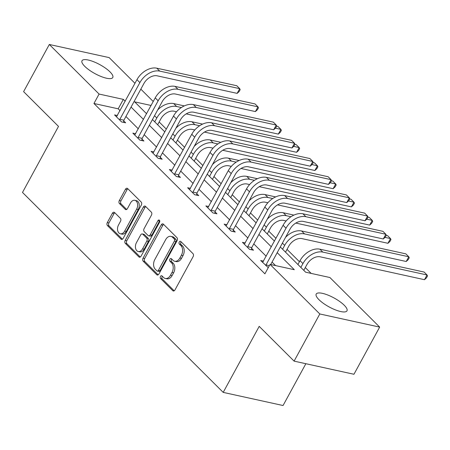 <?xml version="1.0" encoding="UTF-8"?>
<svg xmlns="http://www.w3.org/2000/svg" width="450" height="450" viewBox="0 0 450 450"><rect width="100%" height="100%" fill="white"/><g stroke="black" fill="none" stroke-linecap="round" stroke-linejoin="round"><path stroke-width="0.67" d="M160.481 276.418A1.541 1.041 -77.6 0 0 160.583 278.516L172.794 290.683A2.205 1.491 -77.6 0 0 173.329 290.987A2.205 1.491 -77.6 0 0 174.954 289.974L193.123 256.646A2.205 1.491 -77.6 0 0 192.982 253.648L180.771 241.481A1.541 1.041 -77.6 0 0 180.399 241.268A1.541 1.041 -77.6 0 0 179.263 241.976A1.541 1.041 -77.6 0 0 179.359 244.074L180.939 245.649A7.054 4.764 -77.6 0 1 181.389 255.24L179.871 258.019A7.054 4.764 -77.6 0 1 174.684 261.242A7.054 4.764 -77.6 0 1 172.963 260.274L171.382 258.705A1.541 1.041 -77.6 0 0 171.006 258.491A1.541 1.041 -77.6 0 0 169.875 259.194A1.541 1.041 -77.6 0 0 169.971 261.293L171.551 262.868A7.054 4.764 -77.6 0 1 171.996 272.458L170.482 275.237A7.054 4.764 -77.6 0 1 165.291 278.466A7.054 4.764 -77.6 0 1 163.575 277.498L161.994 275.923A1.541 1.041 -77.6 0 0 161.618 275.709A1.541 1.041 -77.6 0 0 160.481 276.418M162.422 276.351A1.541 1.041 -77.6 0 0 162.101 276.773A1.541 1.041 -77.6 0 0 162.197 278.871L174.189 290.818M181.198 241.909A1.541 1.041 -77.6 0 0 180.877 242.331A1.541 1.041 -77.6 0 0 180.979 244.429L182.559 246.004L180.939 245.649M171.81 259.127A1.541 1.041 -77.6 0 0 171.489 259.554A1.541 1.041 -77.6 0 0 171.585 261.653L173.166 263.222L171.551 262.868M110.014 71.893A17.522 5.107 -151.4 0 1 112.776 77.513A17.522 5.107 -151.4 0 1 101.014 76.478A17.522 5.107 -151.4 0 1 84.774 66.358A17.522 5.107 -151.4 0 1 82.013 60.739A17.522 5.107 -151.4 0 1 93.774 61.774A17.522 5.107 -151.4 0 1 110.014 71.893M344.205 305.218A17.522 5.107 -151.4 0 1 346.973 310.838A17.522 5.107 -151.4 0 1 335.205 309.803A17.522 5.107 -151.4 0 1 318.971 299.683A17.522 5.107 -151.4 0 1 316.204 294.064A17.522 5.107 -151.4 0 1 327.971 295.099A17.522 5.107 -151.4 0 1 344.205 305.218M114.57 212.529A2.205 1.491 -77.6 0 0 114.03 212.226A2.205 1.491 -77.6 0 0 112.41 213.232L107.308 222.587A2.205 1.491 -77.6 0 0 107.449 225.585L121.011 239.096A2.205 1.491 -77.6 0 0 121.551 239.394A2.205 1.491 -77.6 0 0 123.171 238.388L141.345 205.059A2.205 1.491 -77.6 0 0 141.204 202.061L127.642 188.55A2.205 1.491 -77.6 0 0 127.108 188.246A2.205 1.491 -77.6 0 0 125.483 189.253L119.323 200.548A2.205 1.491 -77.6 0 0 119.464 203.546L125.269 209.329A2.205 1.491 -77.6 0 0 125.809 209.632A2.205 1.491 -77.6 0 0 127.429 208.626L130.483 203.023A5.901 3.982 -77.6 0 1 134.82 200.323A5.901 3.982 -77.6 0 1 136.631 209.149L124.667 231.092A5.901 3.982 -77.6 0 1 120.33 233.786A5.901 3.982 -77.6 0 1 118.519 224.966L120.51 221.31A2.205 1.491 -77.6 0 0 120.375 218.312L114.57 212.529M280.311 246.96L305.634 272.194L329.901 277.521L379.665 327.099L353.953 374.265L294.098 361.131L259.206 326.363L223.206 392.389L22.5 192.431L58.5 126.405L23.602 91.637L49.32 44.477L109.17 57.611L134.972 83.312M294.098 361.131L319.809 313.965L270.045 264.386L294.311 269.707L277.2 252.664M120.06 110.661L118.204 108.816L93.943 103.489L264.904 273.819L270.045 264.386M93.943 103.489L99.084 94.056L49.32 44.477M143.055 258.199A2.205 1.491 -77.6 0 0 143.196 261.197L156.757 274.708A2.205 1.491 -77.6 0 0 157.297 275.012A2.205 1.491 -77.6 0 0 158.917 273.999L177.092 240.671A2.205 1.491 -77.6 0 0 176.951 237.673L163.389 224.162A2.205 1.491 -77.6 0 0 162.849 223.858A2.205 1.491 -77.6 0 0 161.229 224.871L143.055 258.199L144.675 258.553A2.205 1.491 -77.6 0 0 144.816 261.551L158.153 274.843M138.887 256.899L125.325 243.388A2.205 1.491 -77.6 0 1 125.184 240.39L143.359 207.062A2.205 1.491 -77.6 0 1 144.979 206.055A2.205 1.491 -77.6 0 1 145.513 206.353L151.318 212.136A2.205 1.491 -77.6 0 1 151.459 215.134L144.09 228.651A2.205 1.491 -77.6 0 0 144.231 231.649L148.078 235.485A2.205 1.491 -77.6 0 0 148.618 235.789A2.205 1.491 -77.6 0 0 150.238 234.776L157.911 220.708A1.541 1.041 -77.6 0 1 159.047 219.999A1.541 1.041 -77.6 0 1 159.519 222.311L141.047 256.196A2.205 1.491 -77.6 0 1 139.421 257.203A2.205 1.491 -77.6 0 1 138.887 256.899L140.04 257.153M223.206 392.389L283.056 405.523L305.859 363.707M275.574 265.596L272.059 262.097M266.197 256.252L253.789 243.894M247.928 238.056L235.524 225.697M229.663 219.859L217.254 207.495M211.393 201.656L198.99 189.298M193.129 183.459L180.72 171.096M174.859 165.257L162.456 152.899M156.594 147.06L144.186 134.696M138.324 128.858L125.921 116.499M268.267 267.643L260.707 260.522L263.531 261.146M245.261 242.944L242.438 242.325L249.463 249.322L253.507 250.211L251.606 248.321M226.997 224.747L224.173 224.128L231.199 231.126L235.243 232.014L233.342 230.119M208.727 206.544L205.903 205.926L212.929 212.929L216.973 213.812L215.072 211.922M190.463 188.347L187.639 187.729L194.664 194.726L198.709 195.615L196.808 193.719M172.192 170.145L169.369 169.526L176.394 176.529L180.439 177.412L178.537 175.523M153.928 151.948L151.104 151.329L158.13 158.327L162.174 159.216L160.273 157.32M135.658 133.746L132.834 133.127L139.86 140.13L143.904 141.013L142.003 139.123M117.394 115.549L114.57 114.93L121.596 121.927L125.64 122.816L123.739 120.921M311.164 273.409L305.297 267.564M299.436 261.726L287.032 249.368M275.963 238.343L268.762 231.165M257.698 220.14L250.498 212.968M239.428 201.943L232.228 194.771M221.164 183.741L213.964 176.569M202.894 165.544L195.694 158.372M184.629 147.341L177.429 140.169M166.359 129.144L159.159 121.972M379.665 327.099L319.809 313.965M140.833 89.151L153.236 101.509M151.082 105.469L134.674 101.869L146.576 113.726M152.438 119.565L164.846 131.923M170.708 137.767L183.111 150.126M188.972 155.964L201.381 168.322M207.242 174.167L219.645 186.525M225.506 192.364L237.915 204.722M243.776 210.561L256.179 222.924M262.041 228.763L274.449 241.121M125.201 101.228L123.351 99.383L99.084 94.056M271.339 246.825L258.936 234.461M253.074 228.623L240.666 216.264M234.804 210.426L222.401 198.062M216.54 192.223L204.131 179.865M198.27 174.026L185.867 161.668M180.006 155.824L167.597 143.466M161.736 137.627L149.333 125.269M143.471 119.424L131.062 107.066M118.204 108.816L123.351 99.383M165.291 278.466L166.911 278.82A7.054 4.764 -77.6 0 0 172.102 275.591L170.482 275.237M173.166 263.222A7.054 4.764 -77.6 0 1 173.616 272.812L172.102 275.591M174.684 261.242L176.299 261.596A7.054 4.764 -77.6 0 0 181.491 258.373L179.871 258.019M182.559 246.004A7.054 4.764 -77.6 0 1 183.004 255.594L181.491 258.373M163.609 224.381A2.205 1.491 -77.6 0 0 162.849 225.225L144.675 258.553M156.909 270.855A1.541 1.041 -77.6 0 0 157.286 271.069A1.541 1.041 -77.6 0 0 158.417 270.36L174.369 241.104A1.541 1.041 -77.6 0 0 174.274 239.006L172.609 237.347A7.054 4.764 -77.6 0 0 170.888 236.379A7.054 4.764 -77.6 0 0 165.696 239.608L154.794 259.605A7.054 4.764 -77.6 0 0 155.244 269.196L156.909 270.855M157.286 271.069L158.901 271.423A1.541 1.041 -77.6 0 0 160.037 270.714L158.417 270.36M170.888 236.379L172.507 236.734A7.054 4.764 -77.6 0 1 174.223 237.701L175.888 239.361A1.541 1.041 -77.6 0 1 175.989 241.459L160.037 270.714M140.282 257.034L126.939 243.743L125.325 243.388M145.738 206.578A2.205 1.491 -77.6 0 0 144.973 207.416L126.799 240.75A2.205 1.491 -77.6 0 0 126.939 243.743M148.618 235.789L150.232 236.143A2.205 1.491 -77.6 0 0 151.858 235.136L159.531 221.062L157.911 220.708M159.727 220.77A1.541 1.041 -77.6 0 0 159.531 221.062M136.44 242.679A5.901 3.982 -77.6 0 0 138.251 251.505A5.901 3.982 -77.6 0 0 142.594 248.805L146.807 241.076A2.205 1.491 -77.6 0 0 146.666 238.078L142.813 234.242A2.205 1.491 -77.6 0 0 142.279 233.938A2.205 1.491 -77.6 0 0 140.659 234.951L136.44 242.679M138.251 251.505L139.871 251.859A5.901 3.982 -77.6 0 0 144.208 249.159L142.594 248.805M142.279 233.938L143.899 234.292A2.205 1.491 -77.6 0 1 144.433 234.596L148.286 238.433A2.205 1.491 -77.6 0 1 148.421 241.431L144.208 249.159M120.33 233.786L121.944 234.146A5.901 3.982 -77.6 0 0 126.287 231.446L124.667 231.092M134.82 200.323L136.44 200.678A5.901 3.982 -77.6 0 1 138.251 209.503L126.287 231.446M127.862 188.769A2.205 1.491 -77.6 0 0 127.103 189.607L120.943 200.903A2.205 1.491 -77.6 0 0 121.084 203.901L126.664 209.464M114.789 212.749A2.205 1.491 -77.6 0 0 114.024 213.587L108.928 222.941A2.205 1.491 -77.6 0 0 109.069 225.939L122.411 239.231M303.784 270.349L306.984 264.471A11.233 7.605 -45.1 0 1 320.214 256.815L424.474 279.692L427.044 274.978L322.791 252.096A16.847 11.408 134.9 0 0 302.94 263.582L300.848 267.424M424.474 279.692L426.471 277.864L427.5 275.979L427.044 274.978L424.119 272.059L319.86 249.182A16.847 11.408 134.9 0 0 300.015 260.668L297.923 264.51M265.832 265.629L266.006 264.892L269.37 265.629M270.726 264.532L290.059 229.072A11.233 7.605 -45.1 0 1 303.294 221.417L383.287 238.972L385.858 234.253L305.865 216.703A16.847 11.408 134.9 0 0 286.014 228.189L266.006 264.892M383.287 238.972L385.284 237.144L386.308 235.254L385.858 234.253L382.928 231.339L302.934 213.784A16.847 11.408 134.9 0 0 283.089 225.27L262.609 262.418M285.514 252.152L288.72 246.274A11.233 7.605 -45.1 0 1 301.95 238.612L406.209 261.495L408.78 256.776L304.521 233.899A16.847 11.408 134.9 0 0 284.676 245.385L282.583 249.227M304.521 233.899L301.596 230.979L405.849 253.862L408.78 256.776L409.236 257.777L408.206 259.667L406.209 261.495M301.596 230.979A16.847 11.408 134.9 0 0 285.57 237.308M267.249 233.949L270.45 228.071A11.233 7.605 -45.1 0 1 283.686 220.416L286.132 220.956M290.981 216.737L286.256 215.696A16.847 11.408 134.9 0 0 266.406 227.183L264.313 231.024M295.808 223.076L387.939 243.292L390.51 238.579L385.026 237.375M386.246 235.367L387.585 235.659L390.51 238.579L390.966 239.58L389.936 241.464L387.939 243.292M293.912 215.106L283.326 212.782A16.847 11.408 134.9 0 0 267.306 219.111M247.562 247.433L247.736 246.69L251.781 247.579L271.794 210.876A11.233 7.605 -45.1 0 1 285.024 203.22L365.017 220.77L367.588 216.056L287.595 198.501A16.847 11.408 134.9 0 0 267.75 209.987L247.736 246.69M365.017 220.77L367.014 218.942L368.044 217.058L367.588 216.056L364.663 213.137L284.67 195.587A16.847 11.408 134.9 0 0 264.825 207.073L244.339 244.221M251.781 247.579L251.28 249.722M229.297 229.23L229.472 228.493L233.516 229.382L253.524 192.673A11.233 7.605 -45.1 0 1 266.76 185.018L346.753 202.573L349.324 197.854L269.331 180.304A16.847 11.408 134.9 0 0 249.48 191.79L229.472 228.493M346.753 202.573L348.75 200.745L349.774 198.855L349.324 197.854L346.393 194.94L266.4 177.384A16.847 11.408 134.9 0 0 246.555 188.871L226.074 226.018M233.516 229.382L233.01 231.525M248.979 215.752L252.186 209.874A11.233 7.605 -45.1 0 1 265.416 202.213L267.868 202.753M272.711 198.534L267.986 197.499A16.847 11.408 134.9 0 0 248.141 208.986L246.049 212.828M277.543 204.879L369.675 225.096L372.246 220.382L366.761 219.178M367.982 217.17L369.321 217.463L372.246 220.382L372.701 221.383L371.672 223.268L369.675 225.096M275.648 196.909L265.061 194.586A16.847 11.408 134.9 0 0 249.036 200.908M230.715 197.55L233.916 191.672A11.233 7.605 -45.1 0 1 247.151 184.016L249.598 184.556M254.447 180.338L249.722 179.303A16.847 11.408 134.9 0 0 229.871 190.789L227.779 194.625M259.273 186.677L351.405 206.893L353.976 202.179L348.491 200.976M349.718 198.968L351.051 199.266L353.976 202.179L354.431 203.181L353.402 205.065L351.405 206.893M257.383 178.706L246.791 176.383A16.847 11.408 134.9 0 0 230.771 182.711M212.445 179.353L215.651 173.475A11.233 7.605 -45.1 0 1 228.881 165.819L231.334 166.354M236.177 162.141L231.452 161.1A16.847 11.408 134.9 0 0 211.607 172.586L209.514 176.428M241.009 168.48L333.141 188.696L335.711 183.982L330.227 182.779M331.447 180.771L332.786 181.063L335.711 183.982L336.167 184.984L335.137 186.868L333.141 188.696M239.113 160.509L228.527 158.186A16.847 11.408 134.9 0 0 212.501 164.514M211.028 211.033L211.202 210.291L215.246 211.179L235.26 174.476A11.233 7.605 -45.1 0 1 248.49 166.821L328.483 184.371L331.054 179.657L251.061 162.101A16.847 11.408 134.9 0 0 231.216 173.588L211.202 210.291M328.483 184.371L330.48 182.542L331.509 180.658L331.054 179.657L328.129 176.737L248.136 159.188A16.847 11.408 134.9 0 0 228.291 170.674L207.804 207.821M215.246 211.179L214.746 213.322M192.763 192.831L192.938 192.094L196.982 192.982L216.99 156.279A11.233 7.605 -45.1 0 1 230.226 148.618L310.219 166.174L312.789 161.46L232.796 143.904A16.847 11.408 134.9 0 0 212.951 155.391L192.938 192.094M310.219 166.174L312.216 164.346L313.239 162.461L312.789 161.46L309.859 158.541L229.866 140.985A16.847 11.408 134.9 0 0 210.021 152.471L189.54 189.619M196.982 192.982L196.476 195.126M174.493 174.634L174.667 173.891L178.712 174.78L198.726 138.077A11.233 7.605 -45.1 0 1 211.956 130.421L291.949 147.977L294.519 143.257L214.526 125.702A16.847 11.408 134.9 0 0 194.681 137.188L174.667 173.891M291.949 147.977L293.946 146.143L294.975 144.259L294.519 143.257L291.594 140.344L211.601 122.788A16.847 11.408 134.9 0 0 191.756 134.274L171.27 171.422M178.712 174.78L178.211 176.923M156.229 156.437L156.403 155.694L160.447 156.583L180.456 119.88A11.233 7.605 -45.1 0 1 193.691 112.219L273.684 129.774L276.255 125.061L196.262 107.505A16.847 11.408 134.9 0 0 176.417 118.991L156.403 155.694M273.684 129.774L275.681 127.946L276.705 126.062L276.255 125.061L273.324 122.141L193.331 104.586A16.847 11.408 134.9 0 0 173.486 116.072L153.006 153.219M160.447 156.583L159.941 158.726M137.959 138.234L138.133 137.492L142.178 138.381L162.191 101.677A11.233 7.605 -45.1 0 1 175.421 94.022L255.414 111.578L257.985 106.858L177.992 89.302A16.847 11.408 134.9 0 0 158.147 100.789L138.133 137.492M255.414 111.578L257.411 109.749L258.441 107.859L257.985 106.858L255.06 103.944L175.067 86.389A16.847 11.408 134.9 0 0 155.222 97.875L134.736 135.023M142.178 138.381L141.677 140.524M119.694 120.038L119.869 119.295L123.913 120.184L143.927 83.481A11.233 7.605 -45.1 0 1 157.157 75.819L237.15 93.375L239.721 88.661L159.727 71.106A16.847 11.408 134.9 0 0 139.882 82.592L119.869 119.295M237.15 93.375L239.147 91.547L240.171 89.663L239.721 88.661L236.79 85.742L156.797 68.186A16.847 11.408 134.9 0 0 136.952 79.672L116.471 116.82M123.913 120.184L123.407 122.327M194.181 161.151L197.381 155.273A11.233 7.605 -45.1 0 1 210.617 147.617L213.064 148.157M217.912 143.938L213.188 142.903A16.847 11.408 134.9 0 0 193.337 154.389L191.244 158.231M222.739 150.278L314.871 170.499L317.441 165.78L311.963 164.576M313.183 162.574L314.516 162.866L317.441 165.78L317.897 166.781L316.868 168.671L314.871 170.499M220.849 142.307L210.257 139.984A16.847 11.408 134.9 0 0 194.237 146.312M175.911 142.954L179.117 137.076A11.233 7.605 -45.1 0 1 192.347 129.42L194.799 129.954M199.643 125.741L194.917 124.701A16.847 11.408 134.9 0 0 175.072 136.187L172.98 140.029M204.474 132.081L296.606 152.297L299.177 147.583L293.692 146.379M294.913 144.371L296.252 144.664L299.177 147.583L299.632 148.584L298.603 150.469L296.606 152.297M202.579 124.11L191.993 121.787A16.847 11.408 134.9 0 0 175.967 128.115M157.646 124.751L160.847 118.879A11.233 7.605 -45.1 0 1 174.083 111.218L176.529 111.758M181.378 107.539L176.653 106.504A16.847 11.408 134.9 0 0 156.803 117.99L154.71 121.832M186.204 113.878L278.336 134.1L280.907 129.381L275.428 128.177M276.649 126.174L277.982 126.467L280.907 129.381L281.363 130.382L280.333 132.272L278.336 134.1M184.314 105.907L173.722 103.584A16.847 11.408 134.9 0 0 157.703 109.913M162.197 278.871L160.583 278.516M180.979 244.429L179.359 244.074M171.585 261.653L169.971 261.293M173.616 272.812L171.996 272.458M183.004 255.594L181.389 255.24M173.942 290.936L172.794 290.683M162.849 225.225L161.229 224.871M157.911 274.961L156.757 274.708M144.816 261.551L143.196 261.197M175.989 241.459L174.369 241.104M175.888 239.361L174.274 239.006M174.223 237.701L172.609 237.347M126.799 240.75L125.184 240.39M144.973 207.416L143.359 207.062M151.858 235.136L150.238 234.776M148.421 241.431L146.807 241.076M148.286 238.433L146.666 238.078M144.433 234.596L142.813 234.242M138.251 209.503L136.631 209.149M126.422 209.582L125.269 209.329M121.084 203.901L119.464 203.546M120.943 200.903L119.323 200.548M127.103 189.607L125.483 189.253M122.164 239.349L121.011 239.096M109.069 225.939L107.449 225.585M108.928 222.941L107.308 222.587M114.024 213.587L112.41 213.232M302.94 263.582L300.015 260.668M322.791 252.096L319.86 249.182M286.014 228.189L283.089 225.27M305.865 216.703L302.934 213.784M284.676 245.385L282.403 243.124M266.406 227.183L264.133 224.921M286.256 215.696L283.326 212.782M267.75 209.987L264.825 207.073M287.595 198.501L284.67 195.587M249.48 191.79L246.555 188.871M269.331 180.304L266.4 177.384M248.141 208.986L245.869 206.724M267.986 197.499L265.061 194.586M229.871 190.789L227.599 188.522M249.722 179.303L246.791 176.383M211.607 172.586L209.334 170.325M231.452 161.1L228.527 158.186M231.216 173.588L228.291 170.674M251.061 162.101L248.136 159.188M212.951 155.391L210.021 152.471M232.796 143.904L229.866 140.985M194.681 137.188L191.756 134.274M214.526 125.702L211.601 122.788M176.417 118.991L173.486 116.072M196.262 107.505L193.331 104.586M158.147 100.789L155.222 97.875M177.992 89.302L175.067 86.389M139.882 82.592L136.952 79.672M159.727 71.106L156.797 68.186M193.337 154.389L191.064 152.123M213.188 142.903L210.257 139.984M175.072 136.187L172.8 133.926M194.917 124.701L191.993 121.787M156.803 117.99L154.53 115.723M176.653 106.504L173.722 103.584"/></g></svg>
